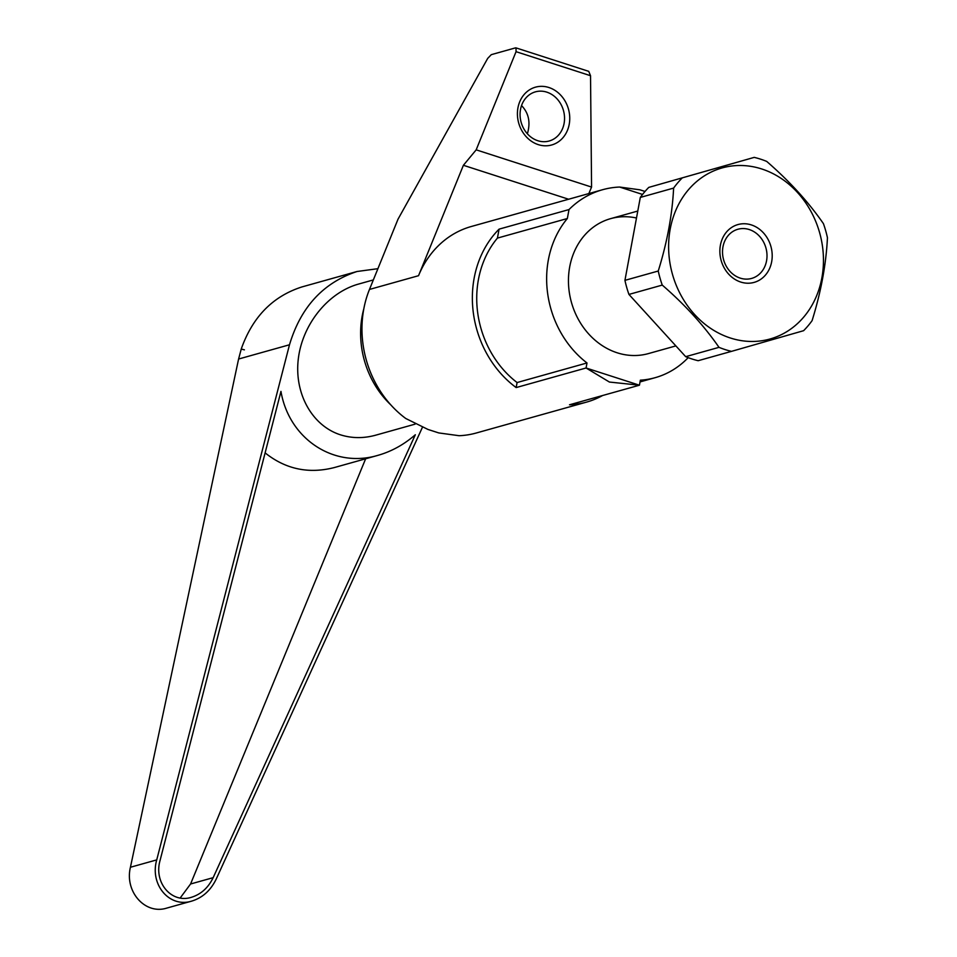 <?xml version="1.0" encoding="UTF-8"?>
<svg xmlns="http://www.w3.org/2000/svg" width="957" height="957" viewBox="0 0 957 957"><rect width="100%" height="100%" fill="white"/><g stroke="black" fill="none" stroke-linecap="round" stroke-linejoin="round"><path stroke-width="1.44" d="M527.379 133.789C530.704 122.424 528.754 113.022 521.529 105.581M564.092 123.453A25.528 21.975 74.4 0 0 546.806 92.147A25.528 21.975 74.4 0 0 535.418 91.848A25.528 21.975 74.4 0 0 520.524 109.397A25.528 21.975 74.4 0 0 537.81 140.715A25.528 21.975 74.4 0 0 549.186 141.002A25.528 21.975 74.4 0 0 564.092 123.453M637.637 211.09L610.614 218.651A70.064 60.303 74.4 0 0 568.542 284.552A70.064 60.303 74.4 0 0 617.157 352.786A70.064 60.303 74.4 0 0 648.415 353.588A70.064 60.303 -105.6 0 1 617.157 352.786A70.064 60.303 -105.6 0 1 568.542 284.552A70.064 60.303 -105.6 0 1 610.614 218.651A70.064 60.303 -105.6 0 1 636.321 217.969M569.212 124.338A30.026 25.851 -105.6 0 1 538.289 144.639A30.026 25.851 -105.6 0 1 517.952 107.806A30.026 25.851 -105.6 0 1 548.875 87.506A30.026 25.851 -105.6 0 1 569.212 124.338M602.611 395.516A100.09 86.154 -105.6 0 1 586.605 402.096L476.215 433.019A100.09 86.154 -105.6 0 1 459.121 435.71L438.785 432.935L427.935 429.43L405.768 418.496A100.09 86.154 -105.6 0 1 369.474 289.445L398.016 219.189L487.699 58.389L491.288 54.657L515.404 47.898L516.026 47.886L516.05 51.678L476.179 149.842L463.391 165.286L568.614 199.235M586.605 402.096A100.09 86.154 -105.6 0 1 569.511 404.787L639.432 385.204L640.353 380.18A95.09 81.847 74.4 0 0 655.162 377.68A95.09 81.847 74.4 0 0 688.179 357.655M609.418 382.046L639.432 385.204L586.067 367.99L609.418 382.046M645.006 191.46L639.946 189.821L619.61 187.046A100.09 86.154 74.4 0 0 602.515 189.737A100.09 86.154 74.4 0 0 569.008 209.559L567.345 218.519A95.09 81.847 74.4 0 0 587 362.966L586.067 367.99L516.158 387.573L517.091 382.549A95.09 81.847 -105.6 0 1 497.425 238.102L499.087 229.142A100.09 86.154 74.4 0 0 479.864 258.522A100.09 86.154 74.4 0 0 516.158 387.573M569.008 209.559L499.087 229.142M602.515 189.737L471.275 226.51A100.09 86.154 74.4 0 0 418.544 275.7L463.391 165.286M587 362.966L517.091 382.549M567.345 218.519L497.425 238.102M588.842 193.577L591.57 187.07L590.529 75.711L588.722 71.344L516.026 47.886M476.179 149.842L591.57 187.07M730.37 338A88.834 76.464 -105.6 0 1 670.211 229.01A88.834 76.464 -105.6 0 1 761.7 168.958A88.834 76.464 -105.6 0 1 821.86 277.949A88.834 76.464 -105.6 0 1 730.37 338M754.212 157.379A100.09 86.154 -105.6 0 1 760.504 159.137A100.09 86.154 -105.6 0 1 766.701 161.41C789.405 181.1 808.33 201.843 823.439 223.663A100.09 86.154 -105.6 0 1 827.446 237.719C826.13 264.299 820.998 291.945 812.086 320.655A100.09 86.154 -105.6 0 1 803.605 330.691L731.495 351.363A100.09 86.154 -105.6 0 1 725.203 349.604A100.09 86.154 -105.6 0 1 719.006 347.343L685.691 356.674L628.94 294.421A100.09 86.154 -105.6 0 1 624.933 280.353L640.305 197.429A100.09 86.154 -105.6 0 1 648.774 187.393L754.212 157.379L648.774 187.393M640.305 197.429L673.62 188.086A100.09 86.154 -105.6 0 1 682.102 178.062M673.62 188.086C672.293 214.667 667.173 242.312 658.249 271.022L624.933 280.353M628.94 294.421L662.256 285.09A100.09 86.154 -105.6 0 1 658.249 271.022M662.256 285.09C684.973 304.769 703.885 325.524 719.006 347.343M740.263 278.128A25.528 21.975 74.4 0 0 751.652 278.415A25.528 21.975 74.4 0 0 766.976 254.406A25.528 21.975 74.4 0 0 749.259 229.548A25.528 21.975 74.4 0 0 737.883 229.261A25.528 21.975 74.4 0 0 722.547 253.27A25.528 21.975 74.4 0 0 740.263 278.128M731.495 351.363L698.167 360.705A100.09 86.154 -105.6 0 1 691.875 358.947A100.09 86.154 -105.6 0 1 685.691 356.674M740.742 282.052A30.026 25.851 -105.6 0 1 720.406 245.207A30.026 25.851 -105.6 0 1 751.329 224.907A30.026 25.851 -105.6 0 1 771.665 261.751A30.026 25.851 -105.6 0 1 740.742 282.052M390.803 404.871A87.577 75.388 -105.6 0 1 363.851 308.668M373.35 279.923L358.456 284.097C327.988 292.555 302.364 324.423 298.309 358.923C294.122 393.411 312.066 425.745 340.441 434.813C351.781 438.39 363.528 438.521 375.694 435.184L415.051 424.154M191.783 901.087L166.793 908.085C145.225 915.024 124.434 891.685 130.427 867.257L238.592 359.031L241.236 349.078L244.406 349.843L241.236 349.03C252.528 316.982 272.757 296.287 301.934 286.933L357.021 271.501C323.263 282.698 300.749 307.125 289.493 344.771L156.733 859.888C149.543 884.651 169.58 908.205 191.783 901.087C202.585 897.738 210.731 890.393 216.21 879.076L422.36 427.444M377.907 268.678L357.021 271.501M213.16 877.665C208.267 887.761 201.006 894.317 191.352 897.319C171.53 903.659 153.634 882.641 160.046 860.522L280.963 391.401C289.086 439.048 333.921 468.595 377.991 455.329C391.485 451.489 403.926 444.634 415.326 434.753L213.16 877.665L190.575 883.993L365.634 458.798M180.179 898.001L190.575 883.993M377.991 455.329L334.436 467.53C308.74 474.122 285.629 469.241 265.113 452.876M369.474 289.445L418.544 275.7M619.61 187.046L642.542 194.45M516.05 51.678L590.529 75.711M289.493 344.771L238.592 359.031M156.733 859.888L130.427 867.257M640.03 381.927L655.162 377.68M438.785 432.935L427.935 429.43M648.415 353.588L675.726 345.944"/></g></svg>
